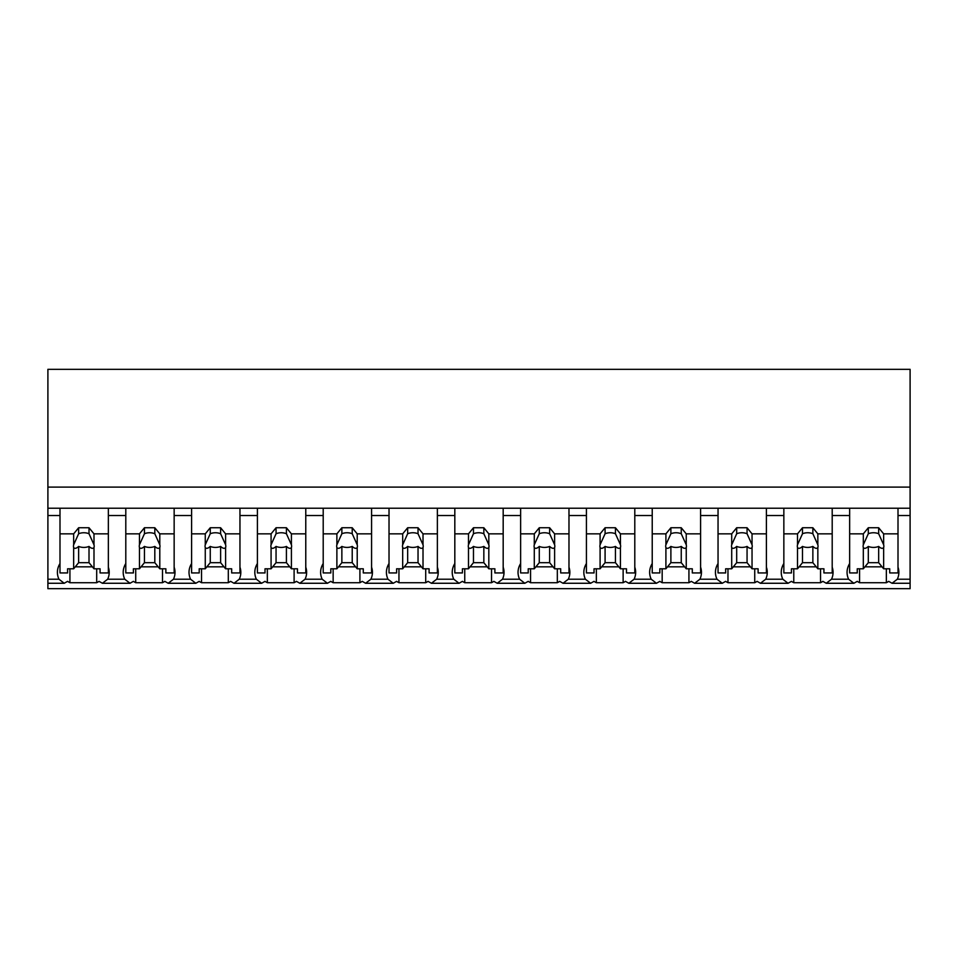 <?xml version="1.0" encoding="UTF-8"?>
<svg xmlns="http://www.w3.org/2000/svg" width="958" height="958" viewBox="0 0 958 958"><rect width="100%" height="100%" fill="white"/><g stroke="black" fill="none" stroke-linecap="round" stroke-linejoin="round"><path stroke-width="1.44" d="M910.1 508.219L910.1 588.679L47.9 588.679L47.9 515.536L59.995 515.536L59.995 508.219L910.1 508.219L910.1 487.095L47.9 487.095L47.9 515.536M910.1 487.095L910.1 369.321L47.9 369.321L47.9 487.095M910.1 579.219L897.323 579.219L892.054 583.266L888.677 581.35A31.303 22.142 -0 0 1 886.354 582.715L859.577 582.715A31.303 22.142 -0 0 1 857.254 581.35L853.877 583.266L826.251 583.266L822.874 581.35A31.303 22.142 -0 0 1 820.551 582.715L793.775 582.715A31.303 22.142 -0 0 1 791.44 581.35L788.075 583.266L760.448 583.266L757.071 581.35A31.303 22.142 -0 0 1 754.736 582.715L727.972 582.715A31.303 22.142 -0 0 1 725.637 581.35L722.272 583.266L694.634 583.266L691.269 581.35A31.303 22.142 -0 0 1 688.934 582.715L662.17 582.715A31.303 22.142 -0 0 1 659.834 581.35L656.458 583.266L628.831 583.266L625.466 581.35A31.303 22.142 -0 0 1 623.131 582.715L596.355 582.715A31.303 22.142 -0 0 1 594.032 581.35L590.655 583.266L563.029 583.266L559.652 581.35A31.303 22.142 -0 0 1 557.328 582.715L530.552 582.715A31.303 22.142 -0 0 1 528.229 581.35L524.852 583.266L497.226 583.266L493.849 581.35A31.303 22.142 -0 0 1 491.526 582.715L464.75 582.715A31.303 22.142 -0 0 1 462.427 581.35L459.05 583.266L431.423 583.266L428.046 581.35A31.303 22.142 -0 0 1 425.711 582.715L398.947 582.715A31.303 22.142 -0 0 1 396.612 581.35L393.247 583.266L365.609 583.266L362.244 581.35A31.303 22.142 -0 0 1 359.909 582.715L333.144 582.715A31.303 22.142 -0 0 1 330.809 581.35L327.444 583.266L299.806 583.266L296.441 581.35A31.303 22.142 -0 0 1 294.106 582.715L267.342 582.715A31.303 22.142 -0 0 1 265.007 581.35L261.63 583.266L234.003 583.266L230.627 581.35A31.303 22.142 -0 0 1 228.303 582.715L201.527 582.715A31.303 22.142 -0 0 1 199.204 581.35L195.827 583.266L168.201 583.266L164.824 581.35A31.303 22.142 -0 0 1 162.501 582.715L135.725 582.715A31.303 22.142 -0 0 1 133.401 581.35L130.025 583.266L102.398 583.266L99.021 581.35A31.303 22.142 -0 0 1 96.698 582.715L69.922 582.715A31.303 22.142 -0 0 1 67.587 581.35L64.222 583.266L47.9 583.266M59.995 563.52A31.303 22.142 180 0 0 57.396 572.333A31.303 22.142 180 0 0 58.953 579.219L64.222 583.266M47.9 508.219L59.995 508.219L59.995 533.857L73.658 533.857L78.64 527.75L89.01 527.75L93.992 533.857L108.35 533.857L108.35 508.219L108.35 515.536L125.797 515.536L125.797 508.219L125.797 533.857L139.461 533.857L144.442 527.75L154.813 527.75L159.794 533.857L174.152 533.857L174.152 508.219L174.152 515.536L191.6 515.536L191.6 508.219L191.6 533.857L205.263 533.857L210.257 527.75L220.615 527.75L225.597 533.857L239.955 533.857L239.955 508.219L239.955 515.536L257.403 515.536L257.403 508.219L257.403 533.857L271.078 533.857L276.06 527.75L286.418 527.75L291.412 533.857L305.77 533.857L305.77 508.219L305.77 515.536L323.205 515.536L323.205 508.219L323.205 533.857L336.881 533.857L341.862 527.75L352.221 527.75L357.214 533.857L371.572 533.857L371.572 508.219L371.572 515.536L389.02 515.536L389.02 508.219L389.02 533.857L402.683 533.857L407.665 527.75L418.035 527.75L423.017 533.857L437.375 533.857L437.375 508.219L437.375 515.536L454.822 515.536L454.822 508.219L454.822 533.857L468.486 533.857L473.468 527.75L483.838 527.75L488.82 533.857L503.178 533.857L503.178 508.219L503.178 515.536L520.625 515.536L520.625 508.219L520.625 533.857L534.289 533.857L539.282 527.75L549.641 527.75L554.622 533.857L568.98 533.857L568.98 508.219L568.98 515.536L586.428 515.536L586.428 508.219L586.428 533.857L600.091 533.857L605.085 527.75L615.443 527.75L620.437 533.857L634.795 533.857L634.795 508.219L634.795 515.536L652.23 515.536L652.23 508.219L652.23 533.857L665.906 533.857L670.887 527.75L681.246 527.75L686.239 533.857L700.597 533.857L700.597 508.219L700.597 515.536L718.045 515.536L718.045 508.219L718.045 533.857L731.708 533.857L736.69 527.75L747.06 527.75L752.042 533.857L766.4 533.857L766.4 508.219L766.4 515.536L783.848 515.536L783.848 508.219L783.848 533.857L797.511 533.857L802.493 527.75L812.863 527.75L817.845 533.857L832.203 533.857L832.203 508.219L832.203 515.536L849.65 515.536L849.65 508.219L849.65 533.857L863.314 533.857L868.307 527.75L878.666 527.75L883.647 533.857L898.005 533.857L898.005 508.219L898.005 515.536L910.1 515.536M69.922 568.789L69.922 582.715M96.698 568.789L96.698 582.715M75.251 566.837L92.399 566.837M125.797 563.52A31.303 22.142 180 0 0 123.199 572.333A31.303 22.142 180 0 0 124.756 579.219L107.667 579.219A31.303 22.142 180 0 0 109.212 572.333A31.303 22.142 180 0 0 108.35 567.172M107.667 579.219L102.398 583.266M897.323 579.219A31.303 22.142 180 0 0 898.867 572.333A31.303 22.142 180 0 0 898.005 567.172M849.65 563.52A31.303 22.142 180 0 0 847.064 572.333A31.303 22.142 180 0 0 848.608 579.219L853.877 583.266M859.577 568.789L859.577 582.715M886.354 568.789L886.354 582.715M864.906 566.837L882.055 566.837M848.608 579.219L831.52 579.219A31.303 22.142 180 0 0 833.065 572.333A31.303 22.142 180 0 0 832.203 567.172M124.756 579.219L130.025 583.266M135.725 568.789L135.725 582.715M162.501 568.789L162.501 582.715M141.054 566.837L158.202 566.837M191.6 563.52A31.303 22.142 180 0 0 189.013 572.333A31.303 22.142 180 0 0 190.558 579.219L173.47 579.219A31.303 22.142 180 0 0 175.015 572.333A31.303 22.142 180 0 0 174.152 567.172M173.47 579.219L168.201 583.266M190.558 579.219L195.827 583.266M201.527 568.789L201.527 582.715M228.303 568.789L228.303 582.715M206.868 566.837L224.004 566.837M257.403 563.52A31.303 22.142 180 0 0 254.816 572.333A31.303 22.142 180 0 0 256.361 579.219L239.272 579.219A31.303 22.142 180 0 0 240.829 572.333A31.303 22.142 180 0 0 239.955 567.172M239.272 579.219L234.003 583.266M256.361 579.219L261.63 583.266M267.342 568.789L267.342 582.715M294.106 568.789L294.106 582.715M272.671 566.837L289.807 566.837M323.205 563.52A31.303 22.142 180 0 0 320.619 572.333A31.303 22.142 180 0 0 322.175 579.219L305.075 579.219A31.303 22.142 180 0 0 306.632 572.333A31.303 22.142 180 0 0 305.77 567.172M305.075 579.219L299.806 583.266M322.175 579.219L327.444 583.266M333.144 568.789L333.144 582.715M359.909 568.789L359.909 582.715M338.473 566.837L355.622 566.837M389.02 563.52A31.303 22.142 180 0 0 386.421 572.333A31.303 22.142 180 0 0 387.978 579.219L370.878 579.219A31.303 22.142 180 0 0 372.434 572.333A31.303 22.142 180 0 0 371.572 567.172M370.878 579.219L365.609 583.266M387.978 579.219L393.247 583.266M398.947 568.789L398.947 582.715M425.711 568.789L425.711 582.715M404.276 566.837L421.424 566.837M454.822 563.52A31.303 22.142 180 0 0 452.224 572.333A31.303 22.142 180 0 0 453.781 579.219L436.692 579.219A31.303 22.142 180 0 0 438.237 572.333A31.303 22.142 180 0 0 437.375 567.172M436.692 579.219L431.423 583.266M453.781 579.219L459.05 583.266M464.75 568.789L464.75 582.715M491.526 568.789L491.526 582.715M470.079 566.837L487.227 566.837M520.625 563.52A31.303 22.142 180 0 0 518.038 572.333A31.303 22.142 180 0 0 519.583 579.219L502.495 579.219A31.303 22.142 180 0 0 504.04 572.333A31.303 22.142 180 0 0 503.178 567.172M502.495 579.219L497.226 583.266M519.583 579.219L524.852 583.266M530.552 568.789L530.552 582.715M557.328 568.789L557.328 582.715M535.893 566.837L553.029 566.837M586.428 563.52A31.303 22.142 180 0 0 583.841 572.333A31.303 22.142 180 0 0 585.386 579.219L568.298 579.219A31.303 22.142 180 0 0 569.854 572.333A31.303 22.142 180 0 0 568.98 567.172M568.298 579.219L563.029 583.266M585.386 579.219L590.655 583.266M596.355 568.789L596.355 582.715M623.131 568.789L623.131 582.715M601.696 566.837L618.832 566.837M652.23 563.52A31.303 22.142 180 0 0 649.644 572.333A31.303 22.142 180 0 0 651.2 579.219L634.1 579.219A31.303 22.142 180 0 0 635.657 572.333A31.303 22.142 180 0 0 634.795 567.172M634.1 579.219L628.831 583.266M651.2 579.219L656.458 583.266M662.17 568.789L662.17 582.715M688.934 568.789L688.934 582.715M667.498 566.837L684.647 566.837M718.045 563.52A31.303 22.142 180 0 0 715.446 572.333A31.303 22.142 180 0 0 717.003 579.219L699.903 579.219A31.303 22.142 180 0 0 701.46 572.333A31.303 22.142 180 0 0 700.597 567.172M699.903 579.219L694.634 583.266M717.003 579.219L722.272 583.266M727.972 568.789L727.972 582.715M754.736 568.789L754.736 582.715M733.301 566.837L750.449 566.837M783.848 563.52A31.303 22.142 180 0 0 781.249 572.333A31.303 22.142 180 0 0 782.806 579.219L765.717 579.219A31.303 22.142 180 0 0 767.262 572.333A31.303 22.142 180 0 0 766.4 567.172M765.717 579.219L760.448 583.266M782.806 579.219L788.075 583.266M793.775 568.789L793.775 582.715M820.551 568.789L820.551 582.715M799.104 566.837L816.252 566.837M831.52 579.219L826.251 583.266M93.992 533.857L93.992 544.779A10.358 7.329 180 0 1 94.183 546.192A10.358 7.329 180 0 1 93.992 547.617L93.992 568.789L100.063 568.789L100.063 572.944L108.35 572.944L108.35 533.857M73.658 533.857L73.658 544.779A10.358 7.329 180 0 0 73.467 546.192A10.358 7.329 180 0 0 73.658 547.617L73.658 568.789L67.587 568.789L67.587 572.944L59.995 572.944L59.995 533.857M73.658 544.779L78.64 533.738A10.358 7.329 0 0 1 89.01 533.738L89.01 527.75M78.64 527.75L78.64 533.738M93.992 544.779L89.01 533.738M93.992 547.617C92.854 548.838 91.19 548.443 89.01 546.431L89.01 562.681L93.992 568.789M73.658 568.789L78.64 562.681L89.01 562.681M73.658 547.617C74.796 548.838 76.46 548.443 78.64 546.431A10.358 7.329 180 0 0 89.01 546.431M78.64 546.431L78.64 562.681M159.794 533.857L159.794 544.779A10.358 7.329 180 0 1 159.998 546.192A10.358 7.329 180 0 1 159.794 547.617L159.794 568.789L165.866 568.789L165.866 572.944L174.152 572.944L174.152 533.857M139.461 533.857L139.461 544.779A10.358 7.329 180 0 0 139.269 546.192A10.358 7.329 180 0 0 139.461 547.617L139.461 568.789L133.39 568.789L133.39 572.944L125.797 572.944L125.797 533.857M139.461 544.779L144.454 533.738A10.358 7.329 0 0 1 154.813 533.738L154.813 527.75M144.454 527.75L144.454 533.738M159.794 544.779L154.813 533.738M159.794 547.617C158.657 548.838 156.992 548.443 154.813 546.431L154.813 562.681L159.794 568.789M139.461 568.789L144.442 562.681L154.813 562.681M144.442 562.681L144.454 546.431A10.358 7.329 180 0 0 154.813 546.431M139.461 547.617C140.598 548.838 142.263 548.443 144.442 546.431M225.597 533.857L225.597 544.779A10.358 7.329 180 0 1 225.801 546.192A10.358 7.329 180 0 1 225.597 547.617L225.597 568.789L231.668 568.789L231.668 572.944L239.955 572.944L239.955 533.857M205.263 533.857L205.263 544.779A10.358 7.329 180 0 0 205.072 546.192A10.358 7.329 180 0 0 205.263 547.617L205.263 568.789L199.204 568.789L199.204 572.944L191.6 572.944L191.6 533.857M205.263 544.779L210.257 533.738A10.358 7.329 0 0 1 220.615 533.738L220.615 527.75M210.257 527.75L210.257 533.738M225.597 544.779L220.615 533.738M225.597 547.617C224.459 548.838 222.807 548.443 220.615 546.431L220.615 562.681L225.597 568.789M205.263 568.789L210.257 562.681L220.615 562.681M205.263 547.617C206.413 548.838 208.066 548.443 210.257 546.431A10.358 7.329 180 0 0 220.615 546.431M210.257 546.431L210.257 562.681M291.412 533.857L291.412 544.779A10.358 7.329 180 0 1 291.603 546.192A10.358 7.329 180 0 1 291.412 547.617L291.412 568.789L297.471 568.789L297.471 572.944L305.77 572.944L305.77 533.857M271.078 533.857L271.078 544.779A10.358 7.329 180 0 0 270.875 546.192A10.358 7.329 180 0 0 271.078 547.617L271.078 568.789L265.007 568.789L265.007 572.944L257.403 572.944L257.403 533.857M271.078 544.779L276.06 533.738A10.358 7.329 0 0 1 286.418 533.738L286.418 527.75M276.06 527.75L276.06 533.738M291.412 544.779L286.418 533.738M291.412 547.617C290.274 548.838 288.609 548.443 286.418 546.431L286.418 562.681L291.412 568.789M271.078 568.789L276.06 562.681L286.418 562.681M271.078 547.617C272.216 548.838 273.88 548.443 276.06 546.431A10.358 7.329 180 0 0 286.418 546.431M276.06 546.431L276.06 562.681M357.214 533.857L357.214 544.779A10.358 7.329 180 0 1 357.406 546.192A10.358 7.329 180 0 1 357.214 547.617L357.214 568.789L363.286 568.789L363.286 572.944L371.572 572.944L371.572 533.857M336.881 533.857L336.881 544.779A10.358 7.329 180 0 0 336.677 546.192A10.358 7.329 180 0 0 336.881 547.617L336.881 568.789L330.809 568.789L330.809 572.944L323.205 572.944L323.205 533.857M336.881 544.779L341.862 533.738A10.358 7.329 0 0 1 352.221 533.738L352.221 527.75M341.862 527.75L341.862 533.738M357.214 544.779L352.221 533.738M357.214 547.617C356.077 548.838 354.412 548.443 352.221 546.431L352.221 562.681L357.214 568.789M336.881 568.789L341.862 562.681L352.221 562.681M336.881 547.617C338.018 548.838 339.683 548.443 341.862 546.431A10.358 7.329 180 0 0 352.221 546.431M341.862 546.431L341.862 562.681M423.017 533.857L423.017 544.779A10.358 7.329 180 0 1 423.208 546.192A10.358 7.329 180 0 1 423.017 547.617L423.017 568.789L429.088 568.789L429.088 572.944L437.375 572.944L437.375 533.857M402.683 533.857L402.683 544.779A10.358 7.329 180 0 0 402.492 546.192A10.358 7.329 180 0 0 402.683 547.617L402.683 568.789L396.612 568.789L396.612 572.944L389.02 572.944L389.02 533.857M402.683 544.779L407.665 533.738A10.358 7.329 0 0 1 418.035 533.738L418.035 527.75M407.665 527.75L407.665 533.738M423.017 544.779L418.035 533.738M423.017 547.617C421.879 548.838 420.215 548.443 418.035 546.431L418.035 562.681L423.017 568.789M402.683 568.789L407.665 562.681L418.035 562.681M402.683 547.617C403.821 548.838 405.485 548.443 407.665 546.431A10.358 7.329 180 0 0 418.035 546.431M407.665 546.431L407.665 562.681M488.82 533.857L488.82 544.779A10.358 7.329 180 0 1 489.023 546.192A10.358 7.329 180 0 1 488.82 547.617L488.82 568.789L494.891 568.789L494.891 572.944L503.178 572.944L503.178 533.857M468.486 533.857L468.486 544.779A10.358 7.329 180 0 0 468.294 546.192A10.358 7.329 180 0 0 468.486 547.617L468.486 568.789L462.415 568.789L462.415 572.944L454.822 572.944L454.822 533.857M468.486 544.779L473.468 533.738A10.358 7.329 0 0 1 483.838 533.738L483.838 527.75M473.468 527.75L473.468 533.738M488.82 544.779L483.838 533.738M488.82 547.617C487.682 548.838 486.017 548.443 483.838 546.431L483.838 562.681L488.82 568.789M468.486 568.789L473.468 562.681L483.838 562.681M468.486 547.617C469.624 548.838 471.288 548.443 473.468 546.431A10.358 7.329 180 0 0 483.838 546.431M473.468 546.431L473.468 562.681M554.622 533.857L554.622 544.779A10.358 7.329 180 0 1 554.826 546.192A10.358 7.329 180 0 1 554.622 547.617L554.622 568.789L560.693 568.789L560.693 572.944L568.98 572.944L568.98 533.857M534.289 533.857L534.289 544.779A10.358 7.329 180 0 0 534.097 546.192A10.358 7.329 180 0 0 534.289 547.617L534.289 568.789L528.229 568.789L528.229 572.944L520.625 572.944L520.625 533.857M534.289 544.779L539.282 533.738A10.358 7.329 0 0 1 549.641 533.738L549.641 527.75M539.282 527.75L539.282 533.738M554.622 544.779L549.641 533.738M554.622 547.617C553.485 548.838 551.832 548.443 549.641 546.431L549.641 562.681L554.622 568.789M534.289 568.789L539.282 562.681L549.641 562.681M534.289 547.617C535.438 548.838 537.091 548.443 539.282 546.431A10.358 7.329 180 0 0 549.641 546.431M539.282 546.431L539.282 562.681M620.437 533.857L620.437 544.779A10.358 7.329 180 0 1 620.628 546.192A10.358 7.329 180 0 1 620.437 547.617L620.437 568.789L626.496 568.789L626.496 572.944L634.795 572.944L634.795 533.857M600.091 533.857L600.091 544.779A10.358 7.329 180 0 0 599.9 546.192A10.358 7.329 180 0 0 600.091 547.617L600.091 568.789L594.032 568.789L594.032 572.944L586.428 572.944L586.428 533.857M600.091 544.779L605.085 533.738A10.358 7.329 0 0 1 615.443 533.738L615.443 527.75M605.085 527.75L605.085 533.738M620.437 544.779L615.443 533.738M620.437 547.617C619.299 548.838 617.635 548.443 615.443 546.431L615.443 562.681L620.437 568.789M600.091 568.789L605.085 562.681L615.443 562.681M600.091 547.617C601.241 548.838 602.905 548.443 605.085 546.431A10.358 7.329 180 0 0 615.443 546.431M605.085 546.431L605.085 562.681M686.239 533.857L686.239 544.779A10.358 7.329 180 0 1 686.431 546.192A10.358 7.329 180 0 1 686.239 547.617L686.239 568.789L692.299 568.789L692.299 572.944L700.597 572.944L700.597 533.857M665.906 533.857L665.906 544.779A10.358 7.329 180 0 0 665.702 546.192A10.358 7.329 180 0 0 665.906 547.617L665.906 568.789L659.834 568.789L659.834 572.944L652.23 572.944L652.23 533.857M665.906 544.779L670.887 533.738A10.358 7.329 0 0 1 681.246 533.738L681.246 527.75M670.887 527.75L670.887 533.738M686.239 544.779L681.246 533.738M686.239 547.617C685.102 548.838 683.437 548.443 681.246 546.431L681.246 562.681L686.239 568.789M665.906 568.789L670.887 562.681L681.246 562.681M665.906 547.617C667.043 548.838 668.708 548.443 670.887 546.431A10.358 7.329 180 0 0 681.246 546.431M670.887 546.431L670.887 562.681M752.042 533.857L752.042 544.779A10.358 7.329 180 0 1 752.234 546.192A10.358 7.329 180 0 1 752.042 547.617L752.042 568.789L758.113 568.789L758.113 572.944L766.4 572.944L766.4 533.857M731.708 533.857L731.708 544.779A10.358 7.329 180 0 0 731.517 546.192A10.358 7.329 180 0 0 731.708 547.617L731.708 568.789L725.637 568.789L725.637 572.944L718.045 572.944L718.045 533.857M731.708 544.779L736.69 533.738A10.358 7.329 0 0 1 747.06 533.738L747.06 527.75M736.69 527.75L736.69 533.738M752.042 544.779L747.06 533.738M752.042 547.617C750.904 548.838 749.24 548.443 747.06 546.431L747.06 562.681L752.042 568.789M731.708 568.789L736.69 562.681L747.06 562.681M731.708 547.617C732.846 548.838 734.511 548.443 736.69 546.431A10.358 7.329 180 0 0 747.06 546.431M736.69 546.431L736.69 562.681M817.845 533.857L817.845 544.779A10.358 7.329 180 0 1 818.036 546.192A10.358 7.329 180 0 1 817.845 547.617L817.845 568.789L823.916 568.789L823.916 572.944L832.203 572.944L832.203 533.857M797.511 533.857L797.511 544.779A10.358 7.329 180 0 0 797.319 546.192A10.358 7.329 180 0 0 797.511 547.617L797.511 568.789L791.44 568.789L791.44 572.944L783.848 572.944L783.848 533.857M797.511 544.779L802.493 533.738A10.358 7.329 0 0 1 812.863 533.738L812.863 527.75M802.493 527.75L802.493 533.738M817.845 544.779L812.863 533.738M817.845 547.617C816.707 548.838 815.042 548.443 812.863 546.431L812.863 562.681L817.845 568.789M797.511 568.789L802.493 562.681L812.863 562.681M797.511 547.617C798.649 548.838 800.313 548.443 802.493 546.431A10.358 7.329 180 0 0 812.863 546.431M802.493 546.431L802.493 562.681M883.647 533.857L883.647 544.779A10.358 7.329 180 0 1 883.851 546.192A10.358 7.329 180 0 1 883.647 547.617L883.647 568.789L889.719 568.789L889.719 572.944L898.005 572.944L898.005 533.857M863.314 533.857L863.314 544.779A10.358 7.329 180 0 0 863.122 546.192A10.358 7.329 180 0 0 863.314 547.617L863.314 568.789L857.254 568.789L857.254 572.944L849.65 572.944L849.65 533.857M863.314 544.779L868.307 533.738A10.358 7.329 0 0 1 878.666 533.738L878.666 527.75M868.307 527.75L868.307 533.738M883.647 544.779L878.666 533.738M883.647 547.617C882.51 548.838 880.845 548.443 878.666 546.431L878.666 562.681L883.647 568.789M863.314 568.789L868.307 562.681L878.666 562.681M863.314 547.617C864.463 548.838 866.116 548.443 868.307 546.431A10.358 7.329 180 0 0 878.666 546.431M868.307 546.431L868.307 562.681M58.953 579.219L47.9 579.219M910.1 583.266L892.054 583.266"/></g></svg>
